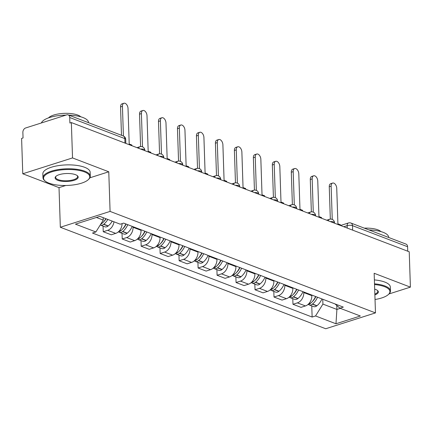 <?xml version="1.0" encoding="UTF-8"?>
<svg xmlns="http://www.w3.org/2000/svg" width="432" height="432" viewBox="0 0 432 432"><rect width="100%" height="100%" fill="white"/><g stroke="black" fill="none" stroke-linecap="round" stroke-linejoin="round"><path stroke-width="0.65" d="M72.527 157.928L22.772 173.777L59.017 187.639L60.329 227.259L325.717 328.747L375.473 312.898L110.084 211.41L108.772 171.785L72.527 157.928L71.356 122.569L409.228 251.775L410.4 287.134L374.155 273.272L375.473 312.898M22.772 173.777L21.6 138.418L23.053 137.959L22.869 132.451A3.785 2.749 -69.1 0 1 25.65 127.969L66.701 114.89A3.785 2.749 -69.1 0 1 68.175 114.907L123.271 135.977A3.785 2.749 110.9 0 1 124.816 138.591L69.725 117.52A3.785 2.749 -69.1 0 0 68.175 114.907M352.647 230.137L352.496 225.661A3.785 2.749 110.9 0 0 350.951 223.047L406.048 244.118A3.785 2.749 110.9 0 1 407.592 246.731L352.496 225.661A3.785 1.307 178.1 0 0 347.166 225.655L343.759 226.741M407.743 251.208L407.592 246.731M388.978 293.96L410.4 287.134M69.725 117.52L69.903 123.028L71.356 122.569M113.978 221.794A8.71 6.329 110.9 0 1 107.671 230.315L103.243 231.725L111.272 234.797L115.695 233.388A8.71 6.329 -69.1 0 0 122.099 223.609M103.059 226.093L103.243 231.725M133.024 226.687L133.045 227.27A8.71 6.329 110.9 0 1 126.641 237.573L122.218 238.982L130.243 242.05L134.671 240.64A8.71 6.329 -69.1 0 0 141.07 230.342L141.053 229.759M122.029 233.35L122.218 238.982M151.999 233.944L152.015 234.527A8.71 6.329 110.9 0 1 145.616 244.825L141.188 246.235L149.218 249.307L153.641 247.898A8.71 6.329 -69.1 0 0 160.045 237.6L160.024 237.017M141.005 240.602L141.188 246.235M170.969 241.202L170.991 241.785A8.71 6.329 110.9 0 1 164.587 252.083L160.164 253.492L168.194 256.565L172.616 255.155A8.71 6.329 -69.1 0 0 179.015 244.852L178.999 244.269M159.975 247.86L160.164 253.492M189.945 248.454L189.961 249.037A8.71 6.329 110.9 0 1 183.562 259.34L179.14 260.75L187.164 263.817L191.587 262.408A8.71 6.329 -69.1 0 0 197.991 252.11L197.969 251.527M178.951 255.118L179.14 260.75M208.915 255.712L208.937 256.295A8.71 6.329 110.9 0 1 202.532 266.593L198.11 268.002L206.14 271.075L210.562 269.665A8.71 6.329 -69.1 0 0 216.961 259.367L216.945 258.779M197.926 262.37L198.11 268.002M227.891 262.969L227.912 263.552A8.71 6.329 110.9 0 1 221.508 273.85L217.085 275.26L225.11 278.332L229.538 276.917A8.71 6.329 -69.1 0 0 235.937 266.62L235.915 266.036M216.896 269.627L217.085 275.26M246.866 270.221L246.883 270.805A8.71 6.329 110.9 0 1 240.484 281.108L236.056 282.517L244.085 285.584L248.508 284.175A8.71 6.329 -69.1 0 0 254.912 273.877L254.891 273.294M235.872 276.885L236.056 282.517M265.837 277.479L265.858 278.062A8.71 6.329 110.9 0 1 259.454 288.36L255.031 289.769L263.056 292.842L267.484 291.433A8.71 6.329 -69.1 0 0 273.883 281.135L273.866 280.546M254.842 284.137L255.031 289.769M284.812 284.737L284.828 285.32A8.71 6.329 110.9 0 1 278.429 295.618L274.001 297.027L282.031 300.094L286.454 298.685A8.71 6.329 -69.1 0 0 292.858 288.387L292.837 287.804M273.818 291.395L274.001 297.027M303.782 291.989L303.804 292.572A8.71 6.329 110.9 0 1 297.4 302.875L292.977 304.285L301.007 307.352L305.429 305.942A8.71 6.329 -69.1 0 0 311.828 295.645L311.812 295.061M292.788 298.652L292.977 304.285M96.406 217.474L103.264 220.093L103.183 217.669M103.264 220.093L95.888 231.962L75.454 224.149L99.824 216.383L120.258 224.197L123.671 223.112L343.321 307.109L339.914 308.194L360.347 316.008L335.977 323.773L315.544 315.959L322.92 304.096L336.906 309.442L340.324 308.356M95.888 231.962L92.48 233.048L312.131 317.045L315.544 315.959M60.329 227.259L110.084 211.41M59.017 187.639L65.745 185.495M89.883 177.806L108.772 171.785M336.771 305.462L336.906 309.442L335.977 323.773M322.758 299.246L322.92 304.096M311.764 305.905L312.131 317.045M335.021 303.934L339.914 308.194M122.434 106.331L120.55 106.931A4.358 2.592 -107.7 0 1 122.024 103.853L123.914 103.253A4.358 2.592 72.3 0 0 122.434 106.331L123.422 136.042M131.846 145.703L131.825 145.006L129.211 144.007L128.029 108.47A4.358 2.592 72.3 0 0 123.914 103.253M105.856 218.689A14.396 10.454 110.9 0 1 101.86 223.468L101.666 223.625A4.784 3.472 110.9 0 1 100.699 224.224M100.219 224.996A4.784 3.472 -69.1 0 0 100.424 225.088A4.784 3.472 -69.1 0 0 103.615 224.365L103.804 224.213A14.396 10.454 -69.1 0 0 107.8 219.434M100.424 225.088L104.863 226.784A4.784 3.472 -69.1 0 0 108.054 226.066L108.243 225.909A14.396 10.454 -69.1 0 0 112.239 221.13M106.083 218.776A11.934 8.662 110.9 0 1 103.637 221.767M120.55 106.931L121.489 135.297M141.41 113.589L139.525 114.188A4.358 2.592 -107.7 0 1 140.999 111.11L142.884 110.506A4.358 2.592 72.3 0 0 141.41 113.589L142.511 146.848M150.822 152.955L150.8 152.264L148.181 151.265L147.004 115.727A4.358 2.592 72.3 0 0 142.884 110.506M125.831 223.938A14.396 10.454 110.9 0 1 120.83 230.726L120.641 230.877A4.784 3.472 110.9 0 1 118.438 231.768M118.503 231.763A4.784 3.472 -69.1 0 0 119.399 232.34A4.784 3.472 -69.1 0 0 122.585 231.622L122.78 231.466A14.396 10.454 -69.1 0 0 127.775 224.683M119.399 232.34L123.838 234.041A4.784 3.472 -69.1 0 0 127.024 233.323L127.219 233.167A14.396 10.454 -69.1 0 0 132.219 226.379M126.106 224.041A11.934 8.662 110.9 0 1 122.612 229.019M139.525 114.188L140.6 146.561M160.385 120.841L158.495 121.446A4.358 2.592 -107.7 0 1 159.97 118.363L161.86 117.763A4.358 2.592 72.3 0 0 160.385 120.841L161.487 154.105M169.792 160.213L169.771 159.521L167.157 158.517L165.98 122.985A4.358 2.592 72.3 0 0 161.86 117.763M144.806 231.196A14.396 10.454 110.9 0 1 139.806 237.978L139.617 238.135A4.784 3.472 110.9 0 1 137.414 239.02M137.479 239.02A4.784 3.472 -69.1 0 0 138.375 239.598A4.784 3.472 -69.1 0 0 141.561 238.88L141.75 238.723A14.396 10.454 -69.1 0 0 146.75 231.941M138.375 239.598L142.814 241.294A4.784 3.472 -69.1 0 0 146 240.575L146.189 240.419A14.396 10.454 -69.1 0 0 151.189 233.636M145.076 231.298A11.934 8.662 110.9 0 1 141.588 236.277M158.495 121.446L159.57 153.814M179.356 128.099L177.471 128.698A4.358 2.592 -107.7 0 1 178.945 125.62L180.83 125.021A4.358 2.592 72.3 0 0 179.356 128.099L180.457 161.363M188.768 167.47L188.746 166.774L186.127 165.775L184.95 130.237A4.358 2.592 72.3 0 0 180.83 125.021M163.777 238.448A14.396 10.454 110.9 0 1 158.776 245.236L158.587 245.392A4.784 3.472 110.9 0 1 156.384 246.278M156.454 246.278A4.784 3.472 -69.1 0 0 157.345 246.856A4.784 3.472 -69.1 0 0 160.537 246.132L160.726 245.981A14.396 10.454 -69.1 0 0 165.726 239.193M157.345 246.856L161.784 248.551A4.784 3.472 -69.1 0 0 164.975 247.833L165.164 247.676A14.396 10.454 -69.1 0 0 170.165 240.894M164.052 238.556A11.934 8.662 110.9 0 1 160.558 243.535M177.471 128.698L178.546 161.071M198.331 135.356L196.441 135.956A4.358 2.592 -107.7 0 1 197.921 132.878L199.805 132.273A4.358 2.592 72.3 0 0 198.331 135.356L199.433 168.615M207.743 174.722L207.716 174.031L205.103 173.032L203.926 137.495A4.358 2.592 72.3 0 0 199.805 132.273M182.752 245.705A14.396 10.454 110.9 0 1 177.752 252.493L177.563 252.644A4.784 3.472 110.9 0 1 175.36 253.535M175.424 253.53A4.784 3.472 -69.1 0 0 176.321 254.108A4.784 3.472 -69.1 0 0 179.507 253.39L179.696 253.233A14.396 10.454 -69.1 0 0 184.696 246.451M176.321 254.108L180.76 255.809A4.784 3.472 -69.1 0 0 183.946 255.085L184.135 254.934A14.396 10.454 -69.1 0 0 189.135 248.146M183.022 245.808A11.934 8.662 110.9 0 1 179.534 250.787M196.441 135.956L197.516 168.329M217.301 142.609L215.417 143.213A4.358 2.592 -107.7 0 1 216.891 140.13L218.776 139.531A4.358 2.592 72.3 0 0 217.301 142.609L218.408 175.873M226.714 181.98L226.692 181.289L224.078 180.284L222.896 144.752A4.358 2.592 72.3 0 0 218.776 139.531M201.722 252.963A14.396 10.454 110.9 0 1 196.727 259.745L196.533 259.902A4.784 3.472 110.9 0 1 194.335 260.788M194.4 260.788A4.784 3.472 -69.1 0 0 195.291 261.365A4.784 3.472 -69.1 0 0 198.482 260.647L198.671 260.491A14.396 10.454 -69.1 0 0 203.672 253.703M195.291 261.365L199.73 263.061A4.784 3.472 -69.1 0 0 202.921 262.343L203.11 262.186A14.396 10.454 -69.1 0 0 208.111 255.404M201.998 253.066A11.934 8.662 110.9 0 1 198.504 258.044M215.417 143.213L216.491 175.581M48.951 183.141A23.107 7.965 178.1 0 0 88.225 179.717A23.107 7.965 178.1 0 0 84.348 171.866A23.107 7.965 178.1 0 0 54.724 171.029A23.107 7.965 178.1 0 0 45.268 181.143A23.107 7.965 178.1 0 0 48.951 183.141M45.268 181.143L44.723 180.695A23.674 8.165 -1.9 0 1 42.973 177.757A23.674 8.165 -1.9 0 1 58.417 169.549A23.674 8.165 -1.9 0 1 84.764 171.191A23.674 8.165 -1.9 0 1 90.293 176.186A23.674 8.165 -1.9 0 1 88.738 179.237L88.225 179.717M57.802 180.322A11.551 3.985 -1.9 0 1 55.863 176.396A11.551 3.985 -1.9 0 1 75.497 174.685A11.551 3.985 -1.9 0 1 77.339 175.684A11.551 3.985 -1.9 0 1 72.614 180.743A11.551 3.985 -1.9 0 1 57.802 180.322M56.144 176.159A10.984 3.785 178.1 0 0 55.652 177.336A10.984 3.785 178.1 0 0 58.217 179.653A10.984 3.785 178.1 0 0 70.443 180.414A10.984 3.785 178.1 0 0 77.609 176.607A10.984 3.785 178.1 0 0 77.042 175.462M68.785 115.144A23.674 8.165 -1.9 0 1 82.987 117.536A23.674 8.165 -1.9 0 1 88.511 122.526L88.517 122.688M48.514 117.882A17.048 5.875 -1.9 0 1 61.468 113.546A17.048 5.875 -1.9 0 1 77.771 115.063A17.048 5.875 -1.9 0 1 80.795 116.813M42.973 177.757L42.844 173.848A23.674 8.165 -1.9 0 1 58.288 165.645A23.674 8.165 -1.9 0 1 84.634 167.287A23.674 8.165 -1.9 0 1 90.164 172.276L90.293 176.186M41.38 122.958A23.674 8.165 -1.9 0 1 65.988 115.123M375.025 299.506A23.107 7.965 178.1 0 0 388.395 294.505A23.107 7.965 178.1 0 0 384.518 286.654A23.107 7.965 178.1 0 0 374.528 284.553M374.506 283.813A23.674 8.165 -1.9 0 1 384.934 285.984A23.674 8.165 -1.9 0 1 390.463 290.974A23.674 8.165 -1.9 0 1 388.908 294.025L388.395 294.505M374.684 289.143A11.551 3.985 -1.9 0 1 375.667 289.472A11.551 3.985 -1.9 0 1 377.509 290.477A11.551 3.985 -1.9 0 1 374.873 294.91M368.955 229.932A23.674 8.165 -1.9 0 1 383.152 232.324A23.674 8.165 -1.9 0 1 388.681 237.314L388.687 237.476M364.306 228.155A17.048 5.875 -1.9 0 1 377.941 229.856A17.048 5.875 -1.9 0 1 380.965 231.601M374.377 279.904A23.674 8.165 -1.9 0 1 384.804 282.074A23.674 8.165 -1.9 0 1 390.334 287.064L390.463 290.974M374.846 294.1A10.984 3.785 178.1 0 0 377.779 291.395A10.984 3.785 178.1 0 0 377.212 290.255M236.277 149.866L234.392 150.466A4.358 2.592 -107.7 0 1 235.867 147.388L237.751 146.788A4.358 2.592 72.3 0 0 236.277 149.866L237.379 183.13M245.689 189.238L245.662 188.541L243.049 187.542L241.871 152.005A4.358 2.592 72.3 0 0 237.751 146.788M220.698 260.215A14.396 10.454 110.9 0 1 215.698 267.003L215.509 267.16A4.784 3.472 110.9 0 1 213.305 268.045M213.37 268.045A4.784 3.472 -69.1 0 0 214.267 268.623A4.784 3.472 -69.1 0 0 217.453 267.899L217.647 267.748A14.396 10.454 -69.1 0 0 222.642 260.96M214.267 268.623L218.705 270.319A4.784 3.472 -69.1 0 0 221.891 269.6L222.086 269.444A14.396 10.454 -69.1 0 0 227.081 262.656M220.973 260.323A11.934 8.662 110.9 0 1 217.48 265.302M234.392 150.466L235.467 182.839M255.247 157.124L253.363 157.723A4.358 2.592 -107.7 0 1 254.837 154.64L256.727 154.04A4.358 2.592 72.3 0 0 255.247 157.124L256.354 190.382M264.659 196.49L264.638 195.799L262.024 194.8L260.847 159.262A4.358 2.592 72.3 0 0 256.727 154.04M239.674 267.473A14.396 10.454 110.9 0 1 234.673 274.261L234.479 274.412A4.784 3.472 110.9 0 1 232.281 275.303M232.346 275.297A4.784 3.472 -69.1 0 0 233.237 275.875A4.784 3.472 -69.1 0 0 236.428 275.157L236.617 275A14.396 10.454 -69.1 0 0 241.618 268.218M233.237 275.875L237.681 277.576A4.784 3.472 -69.1 0 0 240.867 276.853L241.056 276.701A14.396 10.454 -69.1 0 0 246.056 269.914M239.944 267.575A11.934 8.662 110.9 0 1 236.45 272.554M253.363 157.723L254.437 190.096M274.223 164.376L272.338 164.981A4.358 2.592 -107.7 0 1 273.812 161.897L275.697 161.298A4.358 2.592 72.3 0 0 274.223 164.376L275.324 197.64M283.635 203.747L283.613 203.056L280.994 202.052L279.817 166.52A4.358 2.592 72.3 0 0 275.697 161.298M258.644 274.73A14.396 10.454 110.9 0 1 253.643 281.513L253.454 281.669A4.784 3.472 110.9 0 1 251.251 282.555M251.316 282.555A4.784 3.472 -69.1 0 0 252.212 283.133A4.784 3.472 -69.1 0 0 255.398 282.415L255.593 282.258A14.396 10.454 -69.1 0 0 260.593 275.47M252.212 283.133L256.651 284.828A4.784 3.472 -69.1 0 0 259.837 284.11L260.032 283.954A14.396 10.454 -69.1 0 0 265.032 277.171M258.919 274.833A11.934 8.662 110.9 0 1 255.425 279.812M272.338 164.981L273.413 197.348M293.198 171.634L291.308 172.233A4.358 2.592 -107.7 0 1 292.788 169.155L294.673 168.556A4.358 2.592 72.3 0 0 293.198 171.634L294.3 204.892M302.605 211.005L302.584 210.308L299.97 209.309L298.793 173.772A4.358 2.592 72.3 0 0 294.673 168.556M277.619 281.983A14.396 10.454 110.9 0 1 272.619 288.77L272.43 288.927A4.784 3.472 110.9 0 1 270.227 289.813M270.292 289.813A4.784 3.472 -69.1 0 0 271.188 290.39A4.784 3.472 -69.1 0 0 274.374 289.667L274.563 289.516A14.396 10.454 -69.1 0 0 279.563 282.728M271.188 290.39L275.627 292.086A4.784 3.472 -69.1 0 0 278.813 291.368L279.002 291.211A14.396 10.454 -69.1 0 0 284.002 284.423M277.889 282.091A11.934 8.662 110.9 0 1 274.401 287.069M291.308 172.233L292.383 204.606M312.169 178.891L310.284 179.491A4.358 2.592 -107.7 0 1 311.758 176.407L313.643 175.808A4.358 2.592 72.3 0 0 312.169 178.891L313.276 212.15M321.581 218.257L321.559 217.566L318.946 216.567L317.763 181.03A4.358 2.592 72.3 0 0 313.643 175.808M296.59 289.24A14.396 10.454 110.9 0 1 291.595 296.023L291.4 296.179A4.784 3.472 110.9 0 1 289.202 297.07M289.267 297.065A4.784 3.472 -69.1 0 0 290.158 297.643A4.784 3.472 -69.1 0 0 293.35 296.924L293.539 296.768A14.396 10.454 -69.1 0 0 298.539 289.985M290.158 297.643L294.597 299.344A4.784 3.472 -69.1 0 0 297.788 298.62L297.977 298.469A14.396 10.454 -69.1 0 0 302.978 291.681M296.865 289.343A11.934 8.662 110.9 0 1 293.371 294.322M310.284 179.491L311.359 211.864M331.144 186.143L329.26 186.748A4.358 2.592 -107.7 0 1 330.734 183.665L332.618 183.065A4.358 2.592 72.3 0 0 331.144 186.143L332.246 219.407M340.556 225.515L340.529 224.818L337.916 223.819L336.739 188.287A4.358 2.592 72.3 0 0 332.618 183.065M315.565 296.498A14.396 10.454 110.9 0 1 310.565 303.28L310.376 303.437A4.784 3.472 110.9 0 1 308.173 304.322M308.237 304.322A4.784 3.472 -69.1 0 0 309.134 304.9A4.784 3.472 -69.1 0 0 312.32 304.182L312.509 304.025A14.396 10.454 -69.1 0 0 317.509 297.238M309.134 304.9L313.573 306.596A4.784 3.472 -69.1 0 0 316.759 305.878L316.953 305.721A14.396 10.454 -69.1 0 0 321.948 298.939M315.835 296.6A11.934 8.662 110.9 0 1 312.347 301.579M329.26 186.748L330.329 219.116M334.541 223.214L334.525 222.755A3.785 1.307 178.1 0 0 333.644 221.956A3.785 1.307 178.1 0 0 330.313 221.594M315.571 215.957L315.554 215.503A3.785 1.307 178.1 0 0 314.669 214.704A3.785 1.307 178.1 0 0 311.337 214.342M296.595 208.705L296.579 208.246A3.785 1.307 178.1 0 0 295.699 207.446A3.785 1.307 178.1 0 0 292.367 207.085M277.625 201.447L277.609 200.988A3.785 1.307 178.1 0 0 276.723 200.189A3.785 1.307 178.1 0 0 273.391 199.827M258.649 194.189L258.633 193.736A3.785 1.307 178.1 0 0 257.747 192.937A3.785 1.307 178.1 0 0 254.416 192.575M239.674 186.937L239.663 186.478A3.785 1.307 178.1 0 0 238.777 185.679A3.785 1.307 178.1 0 0 235.445 185.317M220.703 179.68L220.687 179.221A3.785 1.307 178.1 0 0 219.802 178.421A3.785 1.307 178.1 0 0 216.47 178.06M201.728 172.422L201.712 171.968A3.785 1.307 178.1 0 0 200.831 171.169A3.785 1.307 178.1 0 0 197.5 170.807M182.758 165.17L182.741 164.711A3.785 1.307 178.1 0 0 181.856 163.912A3.785 1.307 178.1 0 0 178.524 163.55M163.782 157.912L163.766 157.453A3.785 1.307 178.1 0 0 162.88 156.654A3.785 1.307 178.1 0 0 159.548 156.298M144.806 150.66L144.796 150.201A3.785 1.307 178.1 0 0 143.91 149.402A3.785 1.307 178.1 0 0 140.578 149.04M347.247 228.074L347.166 225.655A3.785 2.252 72.3 0 1 348.446 222.977L340.551 225.488M311.828 295.645L303.804 292.572M292.858 288.387L284.828 285.32M273.883 281.135L265.858 278.062M254.912 273.877L246.883 270.805M235.937 266.62L227.912 263.552M216.961 259.367L208.937 256.295M197.991 252.11L189.961 249.037M179.015 244.852L170.991 241.785M160.045 237.6L152.015 234.527M141.07 230.342L133.045 227.27M286.454 298.685L278.429 295.618M267.484 291.433L259.454 288.36M248.508 284.175L240.484 281.108M229.538 276.917L221.508 273.85M210.562 269.665L202.532 266.593M191.587 262.408L183.562 259.34M172.616 255.155L164.587 252.083M153.641 247.898L145.616 244.825M134.671 240.64L126.641 237.573M115.695 233.388L107.671 230.315M305.429 305.942L297.4 302.875M138.667 148.306A3.785 2.252 -107.7 0 1 139.86 146.718L136.939 147.647M157.637 155.563A3.785 2.252 -107.7 0 1 158.83 153.97L155.909 154.904M176.612 162.821A3.785 2.252 -107.7 0 1 177.806 161.228L174.884 162.157M195.588 170.073A3.785 2.252 -107.7 0 1 196.776 168.485L193.855 169.414M214.558 177.331A3.785 2.252 -107.7 0 1 215.752 175.738L212.83 176.672M233.534 184.588A3.785 2.252 -107.7 0 1 234.727 182.995L231.8 183.924M252.504 191.84A3.785 2.252 -107.7 0 1 253.697 190.253L250.776 191.182M271.48 199.098A3.785 2.252 -107.7 0 1 272.673 197.505L269.752 198.439M290.45 206.356A3.785 2.252 -107.7 0 1 291.643 204.763L288.722 205.691M309.425 213.608A3.785 2.252 -107.7 0 1 310.619 212.015L307.697 212.949M328.401 220.865A3.785 2.252 -107.7 0 1 329.589 219.272L326.668 220.207M125.836 143.402L125.701 139.39A3.785 1.307 178.1 0 0 124.816 138.591L124.967 143.068M101.86 223.468L101.299 223.252M101.666 223.625L101.185 223.441M108.054 226.066L103.615 224.365M108.243 225.909L103.804 224.213M120.83 230.726L119.767 230.315M120.641 230.877L119.632 230.494M127.024 233.323L122.585 231.622M127.219 233.167L122.78 231.466M139.806 237.978L138.742 237.573M139.617 238.135L138.607 237.746M146 240.575L141.561 238.88M146.189 240.419L141.75 238.723M158.776 245.236L157.712 244.825M158.587 245.392L157.577 245.003M164.975 247.833L160.537 246.132M165.164 247.676L160.726 245.981M177.752 252.493L176.688 252.083M177.563 252.644L176.553 252.261M183.946 255.085L179.507 253.39M184.135 254.934L179.696 253.233M196.727 259.745L195.658 259.34M196.533 259.902L195.523 259.513M202.921 262.343L198.482 260.647M203.11 262.186L198.671 260.491M215.698 267.003L214.634 266.593M215.509 267.16L214.499 266.771M221.891 269.6L217.453 267.899M222.086 269.444L217.647 267.748M234.673 274.261L233.609 273.85M234.479 274.412L233.469 274.028M240.867 276.853L236.428 275.157M241.056 276.701L236.617 275M253.643 281.513L252.58 281.108M253.454 281.669L252.445 281.281M259.837 284.11L255.398 282.415M260.032 283.954L255.593 282.258M272.619 288.77L271.555 288.36M272.43 288.927L271.42 288.538M278.813 291.368L274.374 289.667M279.002 291.211L274.563 289.516M291.595 296.023L290.525 295.618M291.4 296.179L290.39 295.796M297.788 298.62L293.35 296.924M297.977 298.469L293.539 296.768M310.565 303.28L309.501 302.875M310.376 303.437L309.366 303.048M316.759 305.878L312.32 304.182M316.953 305.721L312.509 304.025M144.796 150.201A3.785 3.785 0 0 0 139.86 146.718M163.766 157.453A3.785 3.785 0 0 0 158.83 153.97M182.741 164.711A3.785 3.785 0 0 0 177.806 161.228M201.712 171.968A3.785 3.785 0 0 0 196.776 168.485M220.687 179.221A3.785 3.785 0 0 0 215.752 175.738M239.663 186.478A3.785 3.785 0 0 0 234.727 182.995M258.633 193.736A3.785 3.785 0 0 0 253.697 190.253M277.609 200.988A3.785 3.785 0 0 0 272.673 197.505M296.579 208.246A3.785 3.785 0 0 0 291.643 204.763M315.554 215.503A3.785 3.785 0 0 0 310.619 212.015M334.525 222.755A3.785 3.785 0 0 0 329.589 219.272M350.951 223.047A3.785 3.785 0 0 0 348.446 222.977M125.701 139.39A3.785 3.785 0 0 0 123.271 135.977"/></g></svg>
